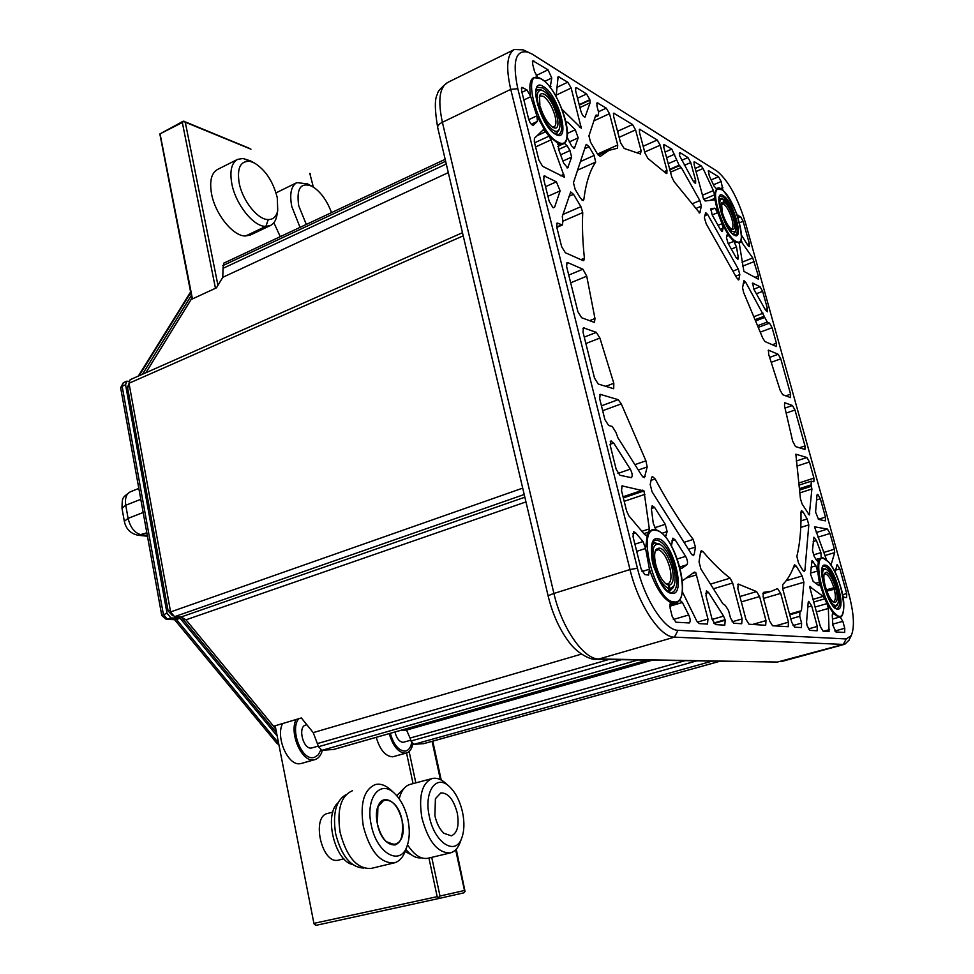 <?xml version="1.0" encoding="UTF-8"?>
<svg xmlns="http://www.w3.org/2000/svg" width="974" height="974" viewBox="0 0 974 974"><rect width="100%" height="100%" fill="white"/><g stroke="black" fill="none" stroke-linecap="round" stroke-linejoin="round"><path stroke-width="1.46" d="M277.176 735.991L180.105 618.307L175.49 619.72L166.225 619.354L176.525 619.561L278.552 743.004M166.225 619.354L161.769 615.495L166.992 613.194L170.925 617.93L180.105 618.307M166.992 613.194L125.573 384.791L126.73 381.211L128.994 381.358M142.508 374.235L191.281 295.475M191.829 298.251L145.82 372.774M129.055 383.512L127.509 387.275L168.125 610.954L172.556 615.714M181.067 616.956L276.555 732.825M278.905 744.769L276.908 743.369L278.71 743.795M275.873 729.295L271.369 723.56M462.467 232.713L130.151 379.702L129.006 383.269L170.596 611.928L174.529 616.676L181.176 616.956L185.973 619.817L273.584 726.251L301.343 717.948L313.226 732.618L318.535 746.717L321.883 750.333L333.644 749.432M685.112 660.664L410.054 738.061L406.56 730.062L400.704 730.366M410.054 738.061L410.943 741.007L413.889 744.343L423.86 743.6M448.308 172.617L222.778 277.31L216.435 287.841L191.087 299.542L145.905 372.725M528.992 52.438C515.77 48.797 512.044 60.875 517.803 88.707L637.434 568.244C645.19 600.581 665.047 630.482 678.026 630.3L846.248 638.956L851.276 635.559C854.795 627.195 853.942 613.218 848.744 593.629L745.451 222.778C737.61 197.43 728.102 180.19 716.913 171.059L532.254 54.167L523.842 50.161M652.056 491.785L691.296 553.829L693.488 555.509L694.255 554.267L695.412 547.096L693.196 539.426C680.278 522.405 667.592 502.243 655.161 478.928L652.361 476.432L651.63 477.54L650.206 484.528L652.056 491.785M706.223 223.874L736.502 277.553L738.694 279.915L739.826 274.571L738.292 269.019L707.672 214.523L705.651 212.6L704.372 217.713L706.223 223.874M804.914 570.387L808.81 524.913L807.166 518.947L803.136 512.056L801.468 510.583L800.969 512.044C801.261 529.101 799.898 543.882 796.878 556.398L798.51 563.045L802.71 570.058L804.366 571.495L804.914 570.387L803.27 570.874M594.164 155.426L589.075 146.733L586.36 144.395L585.934 144.943L573.455 182.71L575.147 189.358L580.48 198.282L583.256 200.583L583.84 199.5C585.898 183.185 589.83 170.706 595.662 162.086L594.164 155.426L580.443 161.574M619.951 475.263L631.359 477.674C632.747 476.14 632.394 473.303 630.275 469.151L613.705 443.06L610.82 441.027L610.272 445.654L616.213 469.431L619.951 475.263M725.216 620.219L723.572 616.116L708.585 592.509L706.467 590.889L706.016 595.759L712.104 619.33L715.476 624.602L724.778 625.138L725.216 620.219L713.966 623.482M575.622 90.825L580.869 111.133C582.135 114.944 583.523 116.917 585.057 117.038L590.122 102.781L589.854 99.689L586.567 93.991L576.705 87.806L575.853 87.648L575.622 90.825M552.976 207.645L554.596 207.182L560.147 190.892L556.361 181.821L544.137 175.892L543.76 179.569L549.251 201.533L552.976 207.645M816.967 495.218L815.579 512.105L818.562 519.41L825.38 520.871L825.441 517.097L820.339 498.761L817.783 494.317L816.967 495.218M808.176 602.516L806.569 622.13L807.093 625.734L809.918 630.373L817.125 630.787L817.296 626.416L811.695 605.925L808.749 601.348L808.176 602.516M679.487 155.536L693.488 181.578L695.57 183.55L695.655 180.555L690.736 162.561L687.961 157.581L680.169 152.687L679.487 155.536M760.061 286.758L752.659 283.105L753.827 289.205L765.491 310.024L767.39 311.79L767.427 308.624L762.63 291.36L760.061 286.758L753.803 289.181M582.915 269.214L567.83 262.651L567.038 262.59L566.612 266.559L577.911 311.741L581.636 317.743L594.493 322.431L594.968 318.535L586.738 276.19L582.915 269.214L568.743 275.082M596.319 332.377L583.45 327.824L582.988 332.024L594.517 378.095L598.231 384.024L613.693 388.736L613.815 383.293L599.899 338.063L596.319 332.377L584.266 337.114M666.983 170.462L660.177 145.199L657.255 140L639.589 129.25L639.443 132.318L645.019 153.222L647.966 158.482L665.802 173.116L666.849 173.567L666.983 170.462L664.256 171.643M641.148 150.897L635.572 129.907L632.516 124.538L613.778 113.154L613.596 116.259L620.584 142.801L624.164 148.45L640.393 153.965L641.148 150.897L637.471 152.528M795.49 446.555L804.926 449.464L804.974 445.909L794.991 410.017L792.422 405.513L784.63 402.7L784.52 406.024L792.653 441.125L795.49 446.555M782.731 394.714L790.547 397.599L790.596 394.19L780.758 358.834L778.189 354.28L768.449 350.165L768.669 354.39L780.162 390.294L782.731 394.714M737.854 588.686L745.877 619.196L749.043 624.237L765.686 625.271L765.99 620.608L759.598 596.538L756.603 591.595L738.195 584.047L737.854 588.686M763.153 596.892L769.545 620.864L772.565 625.746L788.209 626.72L788.453 622.191L780.698 593.373L777.544 588.576L771.359 591.279L763.433 592.375L763.153 596.892M562.862 221.171L562.461 224.97L557.091 223.058L556.69 226.893L561.633 246.666L565.346 252.729L583.012 260.582L583.767 260.642L584.412 258.207C582.622 241.333 582.062 226.138 582.732 212.612L580.918 206.658L573.516 194.313L570.679 191.975L562.302 216.447L562.862 221.171M612.22 426.454L615.909 432.286L617.954 437.862L641.963 475.823L644.435 477.686L647.174 466.96L645.92 460.824L621.278 403.881L618.173 399.657L600.191 394.336L599.68 398.768L604.891 419.575L608.616 425.455L612.22 426.454M679.121 165.227L671.792 149.095L663.951 144.456L663.842 147.476L671.804 177.025L674.105 181.639L699.709 213.014L701.365 206.171L699.843 200.571L681.264 167.516L679.121 165.227L669.722 169.306M598.608 112.387L598.401 115.565L595.723 115.334L588.929 135.885L590.561 142.204L597.549 154.148L600.191 156.437L609.006 150.349L617.516 148.218L617.711 145.016L609.493 113.702L606.291 108.151L597.111 102.757L596.916 105.898L598.608 112.387M811.147 484.869L811.208 481.18L813.887 481.777L813.935 478.124L809.443 461.98L806.886 457.512L795.855 454.213L800.445 498.773L802.089 503.972L809.284 514.942L811.902 488.997L811.147 484.869L799.678 488.571M767.281 322.077L745.804 282.399L743.953 280.622L742.553 287.805L743.649 292.517L762.752 338.136L764.98 341.557L776.375 346.501L776.412 343.238L772.102 327.714L769.533 323.137L767.281 322.077L757.882 325.596M725.313 605.414L728.576 610.588L730.537 618.113L733.799 623.263L741.725 623.725L742.103 618.928L732.667 582.988L730.11 578.166C721.417 571.531 712.347 562.668 702.899 551.552L701.329 550.7L700.598 551.917L699.028 561.828L700.878 568.974L722.878 603.758L725.313 605.414M799.751 616.286L799.946 611.879L801.444 610.686L803.891 582.233L802.186 575.975L796.367 566.259L794.662 564.798L794.236 565.31C791.326 573.491 787.479 579.907 782.719 584.558L782.719 588.771L791.789 622.435L794.687 627.171L801.395 627.573L801.602 623.116L799.751 616.286L790.815 618.831M821.228 557.822L820.924 552.648L816.407 540.497L813.923 537.21L812.462 550.225L814.118 556.264L816.358 560.062L818.355 561.012L817.576 571.032L815.908 565.784L812.036 560.561L810.514 574.039L813.156 581.393L819.085 585.764L819.353 582.196L824.771 598.827L823.2 596.392L809.577 586.518L820.364 626.623L823.115 631.176L829.044 631.517L828.363 608.458L826.999 603.624L833.683 613.827L832.782 613.377L832.246 615.251L832.843 625.162L835.936 631.956L844.665 632.467L844.762 628.267L842.839 621.327L840.075 616.932M842.912 595.991L844.227 597.318L846.649 597.561L846.723 593.556L839.856 568.877L837.116 564.518L835.108 572.274M830.992 565.017L834.706 552.599L834.389 549.239L830.006 533.484L827.45 529.089L814.471 526.8L826.463 559.709M722.952 190.454L721.174 181.517L718.544 176.757L708.463 170.657L709.242 175.795L714.088 186.144L716.535 188.798L714.551 194.849L713.418 190.587L703.07 168.514L701.183 165.872L694.206 161.733L694.145 164.679L703.325 198.306L705.152 200.997L714.332 199.853L714.685 198.416L717.777 212.624L714.819 208.18L710.947 208.716L712.128 214.816L720.334 229.462L722.294 231.337L723.098 228.257L722.051 223.679L728.674 235.538L727.237 234.466L726.446 237.559L727.968 243.074L736.027 257.465L737.915 259.279L738.219 257.233L736.502 247.006L733.824 241.357L735.297 242.356L739.193 242.429M739.108 242.526L743.893 271.369L758.344 279.161L758.381 276.08L752.744 257.952L740.593 240.675M741.506 235.245L747.886 245.448L749.298 246.568L749.335 243.573L743.125 221.281L740.557 216.63L737.342 215.437L738.085 215.157M550.176 87.453L551.771 78.005L548.021 69.824L532.9 60.778L532.62 64.016L534.495 71.455L537.672 77.238M564.019 143.324L562.923 144.018C576.121 139.732 558.078 88.22 541.301 78.797L533.752 77.579C529.917 79.746 528.919 86.114 530.757 96.694L526.958 89.912L521.894 87.343L521.565 90.752L528.614 118.95C529.966 123.065 531.524 125.183 533.277 125.269L537.465 121.36L536.869 115.869L545.635 131.746L543.078 129.956L534.446 138.284L534.3 141.705L538.914 160.162L542.628 166.31L564.591 177.353L551.053 139.83L549.007 136.165L558.869 144.042L558.394 148.9L563.727 163.218L567.696 167.918L571.641 157.118L569.973 150.58L567.038 145.625L564.202 143.215M567.111 137.139L571.58 145.905L574.392 148.279L578.179 137.882L575.281 129.785L567.866 122.261L566.004 121.835M562.168 109.465L581.308 128.239L571.166 88.037L567.769 82.206L558.151 76.569L556.081 96.511M654.747 529.686L651.886 529.856L648.915 531.987L649.317 528.894L643.984 490.945L622.106 485.892L621.534 490.689L626.647 511.155L628.887 515.879L644.703 534.629L646.578 535.639L647.26 534.896L645.604 548.484L643.035 541.556L635.572 532.754L633.648 531.731L633.039 536.723L641.087 568.901L644.825 574.623L648.635 575.062L649.427 569.218C655.526 587.444 662.807 598.645 671.256 602.796L670.636 602.76L670.051 607.922L672.255 616.652L675.883 622.191L689.263 622.958C690.627 621.716 690.456 619.05 688.74 614.959L682.384 602.456L679.633 599.887M682.287 591.644L696.775 621.083L699.198 623.616L707.489 624.078L707.976 619.05L695.74 572.456L694.328 572.128L682.336 580.881M679.84 567.209L681.739 568.378L686.926 564.774C688.021 562.96 687.595 560.147 685.635 556.349L675.177 539.888L672.888 538.159L671.439 545.927M665.4 536.905L667.141 531.597L665.279 524.304L654.601 507.478L652.19 505.676L651.411 508.964L653.262 523.342L656.172 529.88M849.048 640.101L844.848 644.24L843.265 644.411L846.248 638.956M406.56 730.062L652.337 660.165M608.823 659.508L317.585 743.527M313.226 732.618L581.405 654.126M445.167 159.31L223.679 263.199L223.034 268.337L446.275 164.009M223.034 268.337L222.778 277.31M217.945 285.321L185.279 122.225L183.611 121.421L182.333 122.517L215.461 288.292M250.963 149.192L185.279 122.225M313.336 187.093L309.793 173.348M300.053 227.38L291.786 206.549C289.412 193.923 291.104 185.937 296.875 182.613L276.032 192.864M273.877 222.742L280.269 236.658M237.559 159.383L243.05 158.482L254.591 163.108C265.634 170.109 273.207 181.663 277.286 197.795L277.724 210.481C276.446 216.581 273.304 219.6 268.3 219.527L265.878 226.345C253.897 227.125 235.574 204.443 231.812 183.66C229.596 170.998 231.52 162.914 237.559 159.383L217.506 169.476C211.37 173.043 209.386 181.127 211.528 193.704C215.205 214.39 233.577 236.816 245.704 235.939L250.342 235.038L270.455 225.493L265.878 226.345L245.704 235.939M309.842 173.567L310.511 173.969M185.985 122.152L249.04 148.17M184.317 121.348L186.058 122.541M182.333 122.517L159.846 133.949L183.307 121.166M160.138 134.217L192.438 298.908M159.846 133.949L192 299.115M517.803 88.707L510.741 89.377C505.713 67.328 506.943 54.02 514.43 49.479L523.16 49.857M678.026 630.3L674.41 637.154C660.202 637.495 638.433 604.891 629.995 569.534L553.926 593.458C561.755 628.096 583.889 659.678 599.034 658.972L596.356 659.325C591.778 660.36 577.813 654.236 568.986 642.073C559.563 629.496 552.648 614.277 548.24 596.417C548.192 595.686 550.091 594.7 553.926 593.458L442.391 122.298C438.945 124.051 437.375 125.816 437.691 127.606C434.599 109.344 434.574 98.118 437.618 93.954C437.241 91.933 440.552 88.123 447.577 82.51C439.469 87.343 437.74 100.602 442.391 122.298L510.741 89.377L629.995 569.534L637.434 568.244M674.41 637.154L843.265 644.411L777.435 662.052L599.034 658.972L674.41 637.154M723.219 199.378L723.682 199.585C727.968 203.189 731.608 209.848 734.603 219.564C736.04 224.933 736.332 228.78 735.492 231.082C731.425 233.821 726.641 227.356 721.125 211.675C718.897 202.543 719.506 198.367 722.927 199.159L723.938 201.971L723.11 203.59L721.162 204.394M735.26 235.099L735.467 235.026C737.793 233.553 737.866 228.61 735.687 220.197C732.095 208.582 727.761 200.778 722.696 196.76L720.029 196.395M734.956 232.421L732.862 234.028M719.007 198.879L721.576 198.538M723.938 201.971L721.515 202.799L722.245 212.344C725.046 221.244 728.296 226.942 731.998 229.426C734.883 230.083 735.382 226.577 733.507 218.919C731.024 210.847 727.992 205.283 724.413 202.251L723.682 199.585M723.11 203.59L721.235 203.81M731.145 228.914L731.742 228.841C733.276 227.867 733.325 224.629 731.9 219.113C729.636 211.735 726.86 206.658 723.597 203.87L724.413 202.251M721.125 204.893L723.597 203.87M296.875 182.613L307.528 183.903M306.311 224.446L298.714 205.77C296.279 188.652 300.589 182.101 311.631 186.107L314.322 187.775C321.615 193.144 327.349 201.423 331.513 212.624M243.05 158.482L250.525 160.905M277.018 214.657L276.835 215.729C275.861 220.635 273.743 223.886 270.455 225.493M268.3 219.527C258.049 220.148 242.404 200.693 239.166 182.905C236.962 168.599 240.14 161.416 248.723 161.331M558.492 134.595L558.857 134.449C562.047 132.513 562.534 126.912 560.342 117.647C556.178 103.548 550.347 93.65 542.835 87.952L537.745 87.331M535.919 91.507L537.624 89.681L541.179 89.985M558.906 130.102L556.714 133.146L554.328 133.255M537.392 104.157L538.159 104.072C536.114 93.711 537.611 89.231 542.652 90.655L543.65 91.179C552.112 95.683 562.607 120.837 559.332 128.69C558.333 131.417 556.434 132.038 553.622 130.528C547.315 126.011 542.287 117.659 538.512 105.484L537.782 105.545M538.512 105.484L540.229 106.483C543.37 116.576 547.571 123.515 552.794 127.265L553.427 127.582C563.642 132.732 554.73 99.859 544.466 94.393C542.031 93.005 540.375 93.504 539.511 95.902L539.876 105.082L538.159 104.072M539.876 105.082L539.365 105.971M552.404 127.034L554.048 126.937C556.13 125.67 556.458 121.994 555.034 115.918C552.282 106.629 548.435 100.115 543.504 96.402L540.412 95.89L539.231 97.132M669.394 588.82C663.306 586.518 658.278 578.605 654.321 565.078C651.265 549.153 653.323 542.36 660.494 544.685C665.96 548.545 670.295 556.154 673.484 567.489C675.457 575.597 675.579 581.782 673.874 586.019L670.063 588.893L669.126 585.167C673.375 584.132 674.312 578.179 671.938 567.294C666.301 550.663 660.859 544.892 655.624 549.981C654.224 553.476 654.333 558.565 655.94 565.273C658.594 574.757 662.186 581.125 666.74 584.388L668.444 585.094L669.394 588.82L667.665 591.072M668.444 585.094L665.692 583.657M671.804 592.569L672.291 592.46C677.234 589.769 678.148 581.515 675.031 567.684C670.416 551.966 664.536 542.798 657.401 540.18L654.966 540.497M668.322 590.877L666.776 590.378M652.13 545.123L654.674 542.871L659.191 543.882M673.302 587.346L670.161 590.78L667.933 591.267M670.063 588.893L668.992 590.938M666.873 584.132L669.126 585.167M667.239 584.023L668.006 583.901C671.244 582.148 671.853 576.742 669.82 567.672C666.776 557.298 662.904 551.272 658.205 549.592L655.185 551.199M643.984 490.945L623.336 497.909M692.514 573.442L695.74 572.456M826.804 591.06L836.873 588.734C838.699 595.966 838.967 601.116 837.664 604.16L835.595 605.499C827.876 605.584 817.283 567.038 825.587 569.242L826.646 569.632C830.347 572.237 833.634 578.179 836.52 587.456L835.522 587.334C832.697 578.519 829.665 573.479 826.402 572.213L824.588 573.345C821.557 578.081 828.46 599.765 833.768 602.151L834.767 602.492C837.543 601.969 837.908 597.342 835.875 588.6M836.983 608.482L837.226 608.433C840.44 606.473 840.599 599.728 837.701 588.223C833.793 575.537 829.471 568.219 824.771 566.271L823.566 566.405M837.031 605.487L834.28 607.058M822.141 569.023L825.319 568.865M826.597 590.524L836.52 587.456M835.522 587.334L826.354 589.818M832.892 601.518L833.707 601.53C835.753 600.337 835.923 596.137 834.207 588.905M833.854 587.639C831.272 579.591 828.497 575.001 825.514 573.856L824.223 574.331M313.044 757.638C301.076 759.659 289.789 728.893 298.774 718.715C289.789 728.893 301.076 759.659 313.044 757.638L314.419 757.395L313.044 757.638M320.787 750.041L318.218 754.874L314.419 757.395L318.218 754.874L320.787 750.041M404.928 751.149C398.512 750.589 393.642 744.647 390.306 733.325C393.642 744.647 398.512 750.589 404.928 751.149L405.963 750.966L404.928 751.149M411.673 742.687C410.772 747.277 408.873 750.041 405.963 750.966C408.873 750.041 410.772 747.277 411.673 742.687M462.553 812.292C464.61 822.433 464.33 831.053 461.7 838.151C455.442 856.402 434.282 842.729 429.327 816.382C423.763 792.02 435.914 774.111 448.831 786.055C455.272 791.874 459.85 800.628 462.553 812.292M460.191 842.157L459.801 843.216C457.61 848.597 454.481 851.824 450.402 852.883C437.801 853.248 428.304 841.585 421.9 817.892C418.467 796.233 421.888 783.108 432.164 778.543C436.218 777.556 440.443 778.883 444.838 782.548L445.629 783.242M432.164 778.543L410.078 784.411C404.892 785.933 401.276 790.73 399.206 798.814M407.522 844.762C414.133 855.038 420.963 859.531 428.012 858.252L450.402 852.883M405.878 849.474C411.089 855.732 416.288 858.508 421.462 857.814M404.514 787.881L396.771 795.721M432.773 741.153L441.21 780.028L432.773 741.153M456.246 849.218L465.048 891.466L463.868 892.841L439.371 898.381L463.868 892.841L465.048 891.466L456.246 849.218M316.233 925.3L439.371 898.381L316.233 925.3L314.395 924.472L313.908 923.364L437.18 896.664L313.908 923.364L275.179 725.776L313.908 923.364L316.233 925.3M464.476 890.492L455.649 849.852L464.476 890.492L439.992 896.031L438.811 897.407L437.18 896.664L439.371 898.381L438.811 897.407L439.992 896.031L464.476 890.492L465.048 891.466L464.476 890.492M440.394 779.602L432.091 741.336L440.394 779.602M409.129 751.538L415.825 782.889L409.129 751.538M431.738 857.364L439.992 896.031L431.738 857.364M406.535 752.987L413.073 783.62L406.535 752.987M428.937 858.033L437.18 896.664L428.937 858.033M392.4 756.786L393.545 756.591L392.4 756.786C385.302 756.226 379.921 749.736 376.232 737.342C379.921 749.736 385.302 756.226 392.4 756.786M299.895 763.713L301.404 763.446L299.895 763.713C287.829 765.771 275.399 736.977 282.594 723.56C275.399 736.977 287.829 765.771 299.895 763.713M338.063 860.2L338.063 860.2C321.615 864.218 311.083 816.37 327.654 813.46C311.083 816.37 321.615 864.218 338.063 860.2M412.793 743.966C411.783 748.982 409.689 752.001 406.499 752.999L405.367 753.206C398.317 752.61 392.936 746.096 389.223 733.641C392.936 746.096 398.317 752.61 405.367 753.206L393.545 756.591L406.499 752.999C409.689 752.001 411.783 748.982 412.793 743.966M403.041 742.298L403.041 742.298C399.389 741.908 396.686 738.475 394.945 732.01C396.686 738.475 399.389 741.908 403.041 742.298M322.37 750.297C321.006 755.374 318.547 758.478 314.992 759.598L313.494 759.866C301.514 761.899 289.035 732.947 296.133 719.506C289.035 732.947 301.514 761.899 313.494 759.866L301.404 763.446L314.992 759.598C318.547 758.478 321.006 755.374 322.37 750.297M311.132 748.044L311.923 747.91L311.132 748.044C303.048 749.225 297.654 726.762 305.605 725.106C297.654 726.762 303.048 749.225 311.132 748.044M405.16 851.519L411.284 854.746L405.16 851.519M337.99 802.88C323.697 814.544 334.545 860.882 352.612 864.559C334.545 860.882 323.697 814.544 337.99 802.88M371.24 824.868C365.238 798.351 379.957 779.188 394.251 793.153C400.764 799.301 405.342 808.152 407.948 819.694C409.981 829.775 409.689 838.541 407.083 846.004C400.46 866.86 376.475 853.382 371.24 824.868C365.238 798.351 379.957 779.188 394.251 793.153C400.764 799.301 405.342 808.152 407.948 819.694C409.981 829.775 409.689 838.541 407.083 846.004C400.46 866.86 376.475 853.382 371.24 824.868M402.116 820.51C396.698 791.765 370.997 794.248 377.413 823.992C383.208 853.711 408.812 849.511 402.116 820.51C396.698 791.765 370.997 794.248 377.413 823.992C383.208 853.711 408.812 849.511 402.116 820.51C398.256 806.265 392.303 799.337 384.267 799.739C377.632 802.661 375.355 810.745 377.413 823.992C381.284 838.31 387.202 845.286 395.201 844.933C401.958 841.938 404.271 833.793 402.116 820.51C398.256 806.265 392.303 799.337 384.267 799.739L377.9 806.837L377.413 823.992C379.093 831.589 382.052 837.482 386.288 841.67L395.201 844.933C401.958 841.938 404.271 833.793 402.116 820.51C403.979 841.499 398.695 848.549 386.288 841.67C382.052 837.482 379.093 831.589 377.413 823.992L377.9 806.837C382.429 792.154 398.634 801.614 402.116 820.51M363.363 826.512C359.869 803.574 363.85 789.597 375.307 784.569C380.201 783.376 385.229 785.044 390.391 789.573C385.229 785.044 380.201 783.376 375.307 784.569C363.85 789.597 359.869 803.574 363.363 826.512C370.047 851.349 380.335 863.463 394.202 862.879C380.335 863.463 370.047 851.349 363.363 826.512M405.793 849.742L405.318 851.093C402.822 857.644 399.109 861.576 394.202 862.879C399.109 861.576 402.822 857.644 405.318 851.093L405.793 849.742M340.121 832.453C346.707 857.108 357.02 869.112 371.057 868.455L394.202 862.879L371.057 868.455C357.02 869.112 346.707 857.108 340.121 832.453C336.748 809.674 340.876 795.758 352.503 790.705C340.876 795.758 336.748 809.674 340.121 832.453M346.245 794.528C336.042 800.165 332.499 813.229 335.64 833.732C341.448 856.036 350.823 867.481 363.752 868.053C350.823 867.481 341.448 856.036 335.64 833.732C332.499 813.229 336.042 800.165 346.245 794.528M434.903 815.701C436.656 823.42 439.651 829.276 443.876 833.269L451.327 835.85C457.39 833.123 459.363 825.489 457.256 812.949C453.567 799.35 448.077 792.69 440.784 792.946L435.402 798.729L434.903 815.701C436.656 823.42 439.651 829.276 443.876 833.269L451.327 835.85C457.39 833.123 459.363 825.489 457.256 812.949C453.567 799.35 448.077 792.69 440.784 792.946L435.402 798.729L434.903 815.701M190.721 292.65L139.124 375.733M125.573 384.791L122.152 386.301L163.401 614.448L167.321 619.184L170.925 617.93M120.642 387.725L123.308 382.733L122.152 386.301L120.642 387.725L161.757 615.471M143.166 512.494L128.093 518.387C130.431 527.786 134.887 533.265 141.498 534.848L147.305 535.432M140.792 499.309L125.756 505.262L128.093 518.387L124.319 521.309C125.987 529.065 130.638 533.728 138.259 535.286L146.831 532.802M130.382 491.797C126.328 493.818 124.794 498.311 125.756 505.262L122.006 508.233C122.322 497.3 121.701 498.031 130.382 491.797L138.819 488.412M168.125 610.954L170.28 610.199M129.566 386.361L127.509 387.275M423.41 743.722L720.042 661.188M712.432 661.066L413.889 744.343M410.943 741.007L696.921 660.835M333.059 749.603L647.284 660.092M638.201 659.946L321.883 750.333M318.535 746.717L621.424 659.702M463.21 235.83L129.006 383.269M170.596 611.928L522.709 488.12M524.207 494.5L174.529 616.676M181.176 616.956L524.852 497.215M525.96 501.914L185.973 619.817M445.629 161.27L222.79 265.634M734.14 235.111C744.72 241.771 733.41 201.07 723.244 195.689C712.335 188.152 723.865 230.132 734.14 235.111M735.845 241.272C725.228 236.548 709.997 193.035 717.619 189.248L721.564 189.601C734.859 196.748 749.651 249.831 735.845 241.272M709.888 200.413L714.685 198.416L714.551 194.849L703.691 199.414M718.021 225.335L722.051 223.679L717.777 212.624L712.189 214.937M728.26 243.597L733.824 241.357L728.674 235.538L726.665 236.353M716.377 188.859L717.071 188.493C720.675 185.486 727.152 193.753 736.539 213.257C742.237 233.577 742.882 243.451 738.475 242.867M708.999 170.767L708.159 171.132M711.166 179.898L718.544 176.757M721.174 181.517L713.455 184.792M720.322 188.7L722.866 187.629M738.085 217.64L740.557 216.63M743.125 221.281L739.595 222.729M747.204 244.425L749.335 243.573M741.908 241.832L738.949 243.025M742.03 262.201L752.744 257.952M754.326 261.531L742.687 266.133M754.813 277.468L758.381 276.08M736.502 247.006L731.328 249.076M736.344 257.976L738.219 257.233M723.098 228.257L720.297 229.401M721.649 231.155L722.635 230.753M710.57 209.946L714.819 208.18M695.18 168.453L701.183 165.872M703.07 168.514L696.02 171.546M694.766 161.842L693.89 162.232M702.485 195.202L713.418 190.587M555.582 134.315C571.458 144.091 558.893 95.002 543.492 86.613C527.104 75.522 539.888 126.462 555.582 134.315M541.629 79.259C561.767 90.375 578.191 154.33 557.469 141.79C536.857 131.612 520.055 64.454 541.629 79.259M557.737 146.38L562.923 144.018L557.871 144.493M528.809 119.644L536.869 115.869L530.757 96.694L523.866 99.969M534.58 142.813L549.007 136.165L545.635 131.746L537.124 135.678M551.053 139.83L535.603 146.928M560.634 175.746L563.873 174.309M537.465 121.36L531.28 124.246M522.904 87.514L521.346 88.257M521.954 92.311L526.958 89.912M533.886 60.96L532.388 61.691M536.248 75.509L548.021 69.824M551.771 78.005L544.697 81.39M549.762 86.93L550.967 86.345M559.064 76.739L557.676 77.409M579.42 127.058L581.028 126.316M571.166 88.037L556.02 95.196M556.738 87.453L567.769 82.206M567.866 122.261L566.259 123.004M567.416 133.401L575.281 129.785M578.179 137.882L569.254 141.96M573.71 148.231L574.83 147.731M567.038 145.625L558.601 149.46M560.598 154.829L569.973 150.58M571.641 157.118L562.923 161.051M566.965 167.869L568.171 167.333M658.107 538.817C642.596 534.86 657.255 593.288 671.938 593.373C686.889 595.832 672.559 539.864 658.107 538.817M655.977 530.428C674.872 531.974 693.585 604.842 674.105 601.92C654.808 602.005 635.523 524.925 655.977 530.428M669.686 604.842L675.554 603.076L670.136 603.137M645.604 535.432L647.26 534.896L648.915 531.987L643.863 533.63M642.024 571.531L649.427 569.218L645.604 548.484L636.692 551.333M682.384 602.456L669.747 606.242M673.314 619.513L688.74 614.959M634.902 544.174L643.035 541.556M635.572 532.754L632.698 533.691M641.903 531.305L649.317 528.894M644.91 494.342L624.188 501.318M623.056 496.789L642.767 490.129M622.605 485.868L621.692 486.184M654.601 507.478L651.363 508.55M664.755 536.15L666.399 535.627M667.141 531.597L661.906 533.289M654.65 527.762L665.279 524.304M675.177 539.888L671.829 540.96M686.926 564.774L679.779 566.99M677.283 558.966L685.635 556.349M697.396 622.143L707.976 619.05M696.593 574.855L686.171 578.045M825.355 565.176C815.275 562.412 828.144 609.274 837.494 609.115C847.222 610.917 834.633 565.651 825.355 565.176M834.426 612.816C821.764 600.313 812.827 554.997 823.48 558.406L828.448 561.84C843.74 577.728 850.29 630.641 834.426 612.816M817.381 561.304L821.192 557.834M815.579 583.304L819.353 582.196L817.576 571.032L810.587 573.114M815.019 607.058L826.999 603.624L824.771 598.827L813.655 602.042M840.038 616.944L838.797 617.09L833.683 613.827L832.283 614.229M816.297 532.522L827.45 529.089M830.006 533.484L818.014 537.161M823.7 552.465L834.389 549.239M834.706 552.599L824.856 555.57M830.761 564.677L831.37 564.494M839.856 568.877L835.29 570.228M842.656 594.724L846.723 593.556M842.839 621.327L832.782 624.139M834.815 631.03L844.762 628.267M828.363 608.458L816.346 611.891M823.724 631.213L829.592 629.569M810.551 586.518L809.613 586.786M812.925 599.363L823.2 596.392M813.667 561.986L811.439 562.655M811.062 567.233L815.908 565.784M816.407 540.497L813.168 541.495M813.448 554.912L820.924 552.648M692.149 554.924L694.255 554.267M684.028 542.335L693.196 539.426M695.412 547.096L688.435 549.299M655.161 478.928L651.07 480.328M707.672 214.523L704.774 215.729M733.227 271.028L738.292 269.019M739.826 274.571L735.796 276.153M738 279.696L739.059 279.282M808.81 524.913L800.75 527.421M800.969 520.895L807.166 518.947M803.136 512.056L800.981 512.738M589.075 146.733L584.692 148.718M582.099 200.254L583.84 199.5M595.662 162.086L577.606 170.133M617.918 473.425L630.275 469.151M611.38 441.027L610.369 441.38M610.26 441.563L611.611 441.088M613.705 443.06L610.028 444.363M725.082 619.732L713.662 623.056M712.128 619.452L723.572 616.116M708.585 592.509L705.639 593.385M584.437 117.002L585.447 116.539M576.705 87.806L575.391 88.427M577.533 98.216L586.567 93.991M589.854 99.689L579.201 104.656M579.311 105.07L589.964 100.103M590.122 102.781L579.944 107.53M553.244 207.779L554.596 207.182M545.05 175.99L543.589 176.647M545.537 186.655L556.361 181.821M560.147 190.892L547.948 196.285M817.137 494.524L817.783 494.317M820.339 498.761L816.577 499.954M818.343 519.312L825.441 517.097M811.695 605.925L807.811 607.046M808.396 628.912L817.296 626.416M680.169 152.687L679.231 153.088M681.593 160.345L687.961 157.581M690.736 162.561L684.381 165.312M693.451 181.493L695.655 180.555M753.085 283.154L752.378 283.434M762.63 291.36L756.372 293.758M765.187 309.476L767.427 308.624M567.83 262.651L566.503 263.199M589.44 320.726L594.968 318.535M586.738 276.19L570.679 282.801M584.169 327.848L582.939 328.335M605.609 386.361L613.815 383.293M599.899 338.063L585.861 343.53M660.177 145.199L644.703 152.041M643.157 146.258L657.255 140M640.271 129.384L639.2 129.871M635.572 129.907L619.135 137.31M617.553 131.307L632.516 124.538M614.533 113.288L613.364 113.824M799.362 447.784L804.974 445.909M785.056 408.069L792.422 405.513M794.991 410.017L786.322 413.025M785.787 395.882L790.596 394.19M769.704 357.373L778.189 354.28M768.827 350.202L768.194 350.433M780.758 358.834L771.371 362.243M739.911 596.538L756.603 591.595M759.598 596.538L741.324 601.908M738.901 584.193L737.695 584.558M752.549 624.456L765.99 620.608M780.698 593.373L763.555 598.401M775.328 625.929L788.453 622.191M556.714 227.003L561.633 224.884M557.944 223.143L556.556 223.74M580.93 259.656L584.412 258.207M582.732 212.612L562.862 221.195M562.96 214.463L580.918 206.658M573.516 194.313L568.962 196.322M643.144 477.248L645.178 476.554M647.174 466.96L638.299 470.028M634.89 464.647L645.92 460.824M621.278 403.881L602.675 410.711M601.445 405.829L618.173 399.657M600.812 394.336L599.716 394.75M668.213 163.669L676.273 160.162M674.653 154.184L666.606 157.703M669.869 169.853L679.706 165.592M681.264 167.516L670.502 172.179M692.283 203.749L699.843 200.571M701.365 206.171L695.765 208.521M699.064 212.868L700.062 212.454M664.585 144.578L663.598 145.016M665.072 152.041L671.792 149.095M595.357 116.454L597.61 115.419M597.914 102.903L596.685 103.475M596.904 114.981L595.65 115.565M609.493 113.702L593.897 120.861M597.5 154.075L617.711 145.016M598.45 111.766L606.291 108.151M799.8 490.007L811.525 486.221M811.902 488.997L800.031 492.82M808.31 514.418L809.759 513.955M796.221 461.043L806.886 457.512M809.443 461.98L796.988 466.083M799.118 482.934L813.935 478.124M755.934 320.775L764.687 317.463M758.539 327.252L769.533 323.137M772.102 327.714L760.426 332.073M764.334 316.173L755.422 319.545M754.205 316.587L763.129 313.214M745.804 282.399L743.247 283.397M772.224 344.784L776.412 343.238M702.899 551.552L700.537 552.295M710.448 584.108L730.11 578.166M732.667 582.988L713.394 588.783M732.107 621.814L742.103 618.928M793.043 625.539L801.602 623.116M803.891 582.233L782.646 588.491M789.537 614.095L801.444 610.686M796.367 566.259L793.566 567.099M786.128 580.735L802.186 575.975M138.308 376.098L190.32 292.419M276.908 743.369L174.602 619.695M123.308 382.733L126.73 381.211M147.451 536.211L138.259 535.286M124.307 521.236L122.006 508.233M851.276 635.559L848.768 640.661M844.848 644.24L781.428 661.565M720.139 661.188L423.641 743.686M647.418 660.092L333.364 749.554M777.435 662.052L596.356 659.325M548.228 596.356L437.691 127.606M514.272 49.552L447.577 82.51M733.069 234.186L733.714 233.93M719.043 198.623L719.713 198.343M735.467 235.026L733.824 234.685C731.218 233.991 727.164 227.21 721.649 214.329C718.605 201.971 718.13 195.957 720.224 196.298M716.207 188.859L717.071 188.493M722.927 199.159L721.43 198.477M735.492 231.082L734.883 232.628M311.631 186.107L306.993 183.611M254.591 163.108L249.88 160.564M277.724 210.481L276.835 215.729M558.857 134.449L555.217 133.803L556.714 133.146M536.114 90.412L537.624 89.681M555.217 133.803C543.48 129.079 530.148 88.354 538.098 87.136M542.652 90.655L540.911 89.864M559.332 128.69L558.759 130.553M668.14 591.401L670.161 590.78M652.641 543.529L654.674 542.871M660.494 544.685L658.789 543.638M673.874 586.019L673.095 587.846M672.291 592.46L671.062 592.569C666.082 592.095 660.506 583.962 654.345 568.171C648.806 555.229 653.323 537.648 655.441 540.314M675.554 603.076C692.441 599.314 675.725 533.825 655.198 529.661L651.886 529.856M834.584 607.326L835.449 607.082M822.239 568.646L823.103 568.39M837.226 608.433L836.751 608.47C831.139 612.086 815.749 566.746 823.797 566.332M832.478 619.074L839.868 616.992C843.387 618.368 846.016 604.391 841.195 588.588C835.643 570.691 829.519 560.427 822.811 557.785L815.969 559.393M826.646 569.632L825.136 568.755M837.664 604.16L836.922 605.706M762.764 593.811L771.359 591.279M562.461 224.97L556.811 227.392M595.163 117.05L598.401 115.565M598.231 155.183L608.543 150.556M811.208 481.18L799.337 485.028M789.731 614.813L799.946 611.879M461.7 838.151L459.801 843.216M448.831 786.055L444.838 782.548M410.699 740.216L403.638 742.2L410.699 740.216M318.34 746.06L311.923 747.91L318.34 746.06M306.847 724.741L305.605 725.106L306.847 724.741M343.871 858.788L338.635 860.091L343.871 858.788M332.84 812.097L327.654 813.46L332.84 812.097M394.251 793.153L390.391 789.573L394.251 793.153M407.083 846.004L405.318 851.093L407.083 846.004"/></g></svg>
